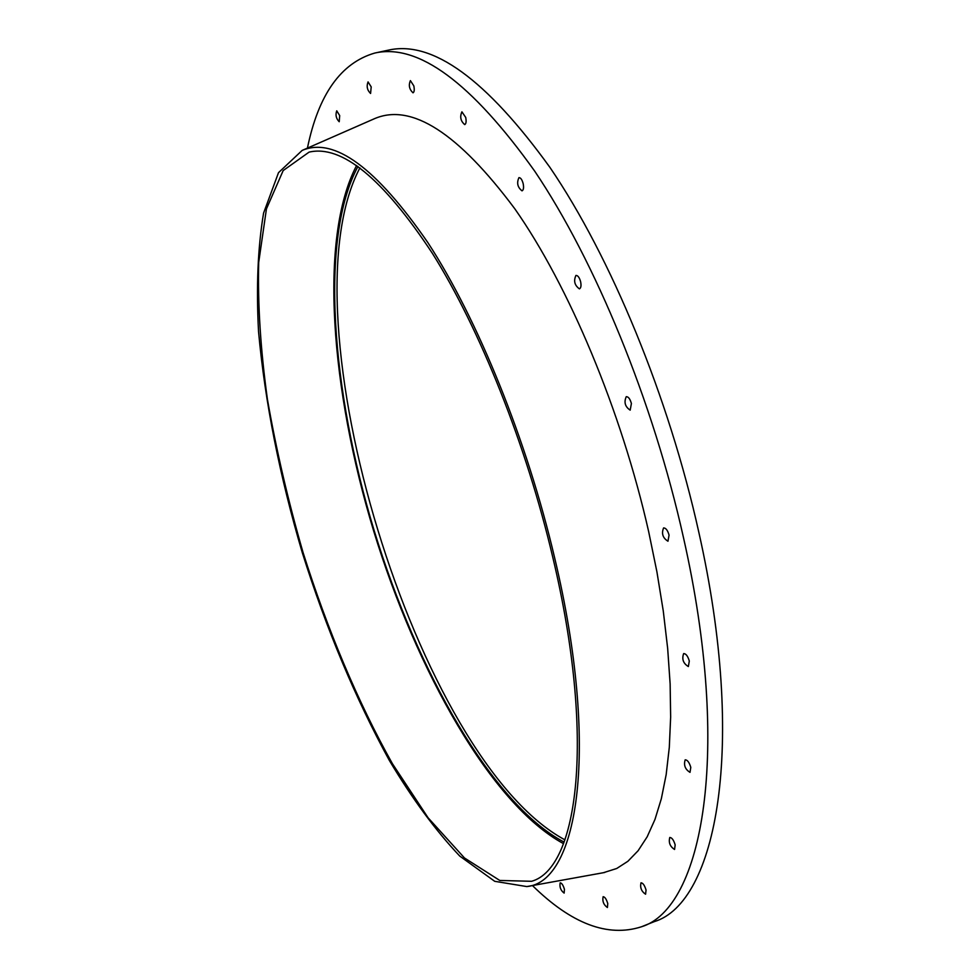 <?xml version="1.0" encoding="UTF-8"?>
<svg xmlns="http://www.w3.org/2000/svg" width="980" height="980" viewBox="0 0 980 980"><rect width="100%" height="100%" fill="white"/><g stroke="black" fill="none" stroke-linecap="round" stroke-linejoin="round"><path stroke-width="1.47" d="M532.446 885.553C571.45 923.822 607.759 937.578 641.386 926.798C702.562 908.436 732.146 752.677 683.452 537.518C653.109 401.273 595.142 260.827 534.725 171.182C471.478 82.577 418.154 43.206 374.776 53.055C340.869 62.892 318.414 94.57 307.426 148.103M371.2 86.889L368.051 81.904C366.349 86.326 367.194 90.185 370.575 93.468L371.2 86.889M564.431 889.301C563.169 885.173 561.76 883.017 560.193 882.821C559.384 887.059 560.707 890.477 564.137 893.086L564.431 889.301M607.772 903.572C606.424 899.175 604.868 896.872 603.129 896.7C602.198 901.22 603.631 904.822 607.392 907.517L607.772 903.572M646.053 890.012C644.632 885.357 642.941 882.956 641.006 882.796C639.916 887.623 641.435 891.433 645.575 894.213L646.053 890.012M675.171 844.907C673.689 840.056 671.9 837.582 669.781 837.459C668.446 842.58 670.038 846.585 674.558 849.452L675.171 844.907M690.79 767.352C689.295 762.403 687.421 759.892 685.179 759.819C683.55 765.196 685.155 769.374 690.018 772.35L690.79 767.352M689.308 661.035C687.838 656.086 685.951 653.599 683.648 653.587C681.688 659.136 683.268 663.46 688.352 666.547L689.308 661.035M669.071 535.129C667.674 530.315 665.849 527.914 663.583 527.926C661.329 533.561 662.786 537.995 667.968 541.217L669.071 535.129M631.402 403.515C630.103 398.934 628.388 396.655 626.257 396.68C623.795 402.278 625.105 406.774 630.189 410.142L631.402 403.515M580.65 281.836C579.462 277.548 577.894 275.404 575.946 275.417C573.435 280.893 574.599 285.364 579.413 288.867C580.969 288.083 581.373 285.743 580.65 281.836M523.173 183.628C522.083 179.646 520.674 177.65 518.947 177.637C516.534 182.893 517.562 187.303 522.022 190.855C523.553 190.059 523.933 187.658 523.173 183.628M465.708 117.416L461.911 111.818C459.694 116.816 460.625 121.079 464.716 124.607C466.137 123.835 466.48 121.447 465.708 117.416M339.693 115.591L336.74 110.814C335.283 114.966 336.103 118.605 339.215 121.728L339.693 115.591M413.817 85.873L410.387 80.605C408.427 85.309 409.297 89.388 413.009 92.818C414.307 92.096 414.589 89.768 413.817 85.873M603.435 872.702L616.726 868.488L627.886 861.285L638.09 850.75L647.155 836.834L654.958 819.476L661.341 798.725L666.167 774.629L669.303 747.336L670.651 717.029L670.136 683.979L667.674 648.515L663.276 611.018L656.931 571.928L648.687 531.736C621.247 410.167 568.719 285.56 514.745 208.703C458.187 132.925 411.514 102.888 374.703 118.592L373.49 119.131M554.692 558.049C527.044 440.167 477.481 318.671 427.929 242.697C376.136 167.605 334.217 136.845 302.171 150.406L278.504 172.676L263.583 213.077C257.826 247.413 256.148 286.969 258.549 331.718C265.053 402.266 279.643 475.925 302.305 552.72C326.377 629.087 355.397 698.336 389.379 760.492C412.372 798.97 435.855 830.844 459.804 856.116L494.729 881.314L526.799 886.569C578.359 882.086 599.907 747.961 554.692 558.049M552.867 557.657C526.407 445.006 479.771 328.741 432.339 253.281C382.764 178.323 341.677 144.611 309.08 152.121L283.171 170.569L266.438 208.899L258.683 262.567C257.667 304.351 260.582 349.934 267.418 399.301C276.225 449.771 288.108 500.841 303.053 552.487C327.296 629.368 357.908 702.256 392.453 763.763L428.101 817.798L464.496 857.99L499.776 880.457L531.577 881.289C578.47 868.354 595.558 736.874 552.867 557.657M356.585 165.51C318.561 238.287 330.983 390.591 373.662 530.952C416.61 671.214 491.335 804.519 563.512 843.658M357.957 166.465C319.358 238.054 331.534 390.432 374.225 530.768C417.162 671.043 492.119 804.249 564.113 842.102M359.893 167.874C281.701 315.964 417.382 760.652 564.946 839.86M641.386 926.798L654.26 921.641C716.392 902.862 747.128 747.054 698.875 532.508C668.801 396.618 610.773 256.699 549.976 167.458C486.301 79.258 432.425 40.156 388.349 50.151L374.776 53.055M526.799 886.569L604.734 872.47M302.171 150.406L374.703 118.592"/></g></svg>
